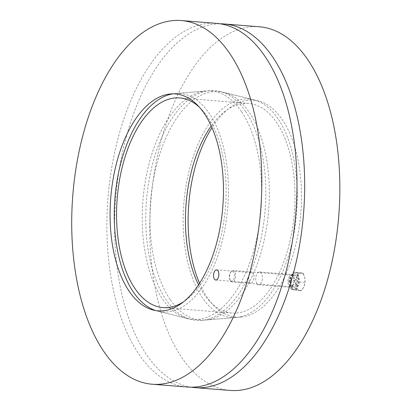 <?xml version="1.0" encoding="UTF-8"?>
<svg xmlns="http://www.w3.org/2000/svg" width="411" height="411" viewBox="0 0 411 411"><rect width="100%" height="100%" fill="white"/><g stroke="black" fill="none" stroke-linecap="round" stroke-linejoin="round"><path stroke-width="0.31" stroke-dasharray="2.06 1.54" d="M253.125 273.587A5.096 2.636 -85.4 0 0 251.768 272.673A5.096 2.636 -85.4 0 0 248.742 277.543A5.096 2.636 -85.4 0 0 250.962 282.835A5.096 2.636 -85.4 0 0 253.772 279.382A5.096 2.636 -85.4 0 0 253.125 273.587M241.468 111.602A114.597 59.194 -85.4 0 0 205.998 90.97A114.597 59.194 -85.4 0 0 142.925 200.496A114.597 59.194 -85.4 0 0 187.863 318.623A114.597 59.194 -85.4 0 0 254.866 246.425A114.597 59.194 -85.4 0 0 241.468 111.602M216.417 23.35A182.417 94.227 -85.4 0 0 108.006 197.712A182.417 94.227 -85.4 0 0 187.452 387.034M199.386 107.199A105.159 54.319 94.6 0 1 207.622 116.873A105.159 54.319 94.6 0 1 224.478 216.803A105.159 54.319 94.6 0 1 183.907 301.551M198.57 284.885A105.159 54.319 -85.4 0 0 231.871 313.069A105.159 54.319 -85.4 0 0 289.827 241.889A105.159 54.319 -85.4 0 0 276.495 122.36A105.159 54.319 -85.4 0 0 248.568 103.418A105.159 54.319 -85.4 0 0 211.228 125.977M278.016 118.764A109.562 56.59 -85.4 0 0 253.669 99.801A109.562 56.59 -85.4 0 0 183.804 203.748A109.562 56.59 -85.4 0 0 236.335 317.446A109.562 56.59 -85.4 0 0 292.884 238.873A109.562 56.59 -85.4 0 0 278.016 118.764M245.531 111.391A115.229 59.523 -85.4 0 0 219.926 91.448A115.229 59.523 -85.4 0 0 209.867 90.646A115.229 59.523 -85.4 0 0 146.45 200.774A115.229 59.523 -85.4 0 0 191.634 319.553A115.229 59.523 -85.4 0 0 201.693 320.354A115.229 59.523 -85.4 0 0 261.17 237.717A115.229 59.523 -85.4 0 0 245.531 111.391M155.656 310.552A109.562 56.59 -85.4 0 0 157.891 311.199A109.562 56.59 -85.4 0 0 221.95 242.177A109.562 56.59 -85.4 0 0 209.137 113.277A109.562 56.59 -85.4 0 0 175.225 93.554A109.562 56.59 -85.4 0 0 172.918 93.836M256.839 283.626A6.437 3.324 94.6 0 1 256.022 276.305A6.437 3.324 94.6 0 1 259.572 271.948A6.437 3.324 94.6 0 1 261.283 273.11A6.437 3.324 94.6 0 1 262.095 280.425A6.437 3.324 94.6 0 1 258.55 284.782A6.437 3.324 94.6 0 1 256.839 283.626M296.454 275.909A6.437 3.324 -85.4 0 0 294.744 274.748A6.437 3.324 -85.4 0 0 290.916 280.903A6.437 3.324 -85.4 0 0 293.721 287.587A6.437 3.324 -85.4 0 0 297.266 283.225A6.437 3.324 -85.4 0 0 296.454 275.909M170.092 299.398A114.597 59.194 94.6 0 1 156.694 164.575A114.597 59.194 94.6 0 1 223.697 92.377A114.597 59.194 94.6 0 1 268.635 210.504A114.597 59.194 94.6 0 1 205.562 320.03A114.597 59.194 94.6 0 1 170.092 299.398M199.582 283.333A108.807 56.204 -85.4 0 0 207.262 297.472A108.807 56.204 -85.4 0 0 240.938 317.061A108.807 56.204 -85.4 0 0 300.821 213.073A108.807 56.204 -85.4 0 0 258.154 100.911A108.807 56.204 -85.4 0 0 211.978 127.667M191.31 387.188A182.417 94.227 94.6 0 1 115.702 198.323A182.417 94.227 94.6 0 1 220.25 23.812M259.284 26.766A182.417 94.227 -85.4 0 0 150.873 201.128A182.417 94.227 -85.4 0 0 230.314 390.45M230.622 280.99A5.795 2.995 -85.4 0 0 232.164 282.033A5.795 2.995 -85.4 0 0 235.606 276.495A5.795 2.995 -85.4 0 0 233.083 270.484A5.795 2.995 -85.4 0 0 231.188 271.512A5.795 2.995 -85.4 0 0 230.458 280.723A5.795 2.995 -85.4 0 0 230.622 280.99M230.222 280.292A5.004 2.584 94.6 0 1 230.078 280.061A5.004 2.584 94.6 0 1 230.71 272.103A5.004 2.584 94.6 0 1 234.085 272.899A5.004 2.584 94.6 0 1 233.684 279.531A5.004 2.584 94.6 0 1 230.222 280.292M288.933 285.635A5.795 2.995 -85.4 0 0 290.474 286.683A5.795 2.995 -85.4 0 0 291.286 286.534A5.795 2.995 -85.4 0 0 293.916 281.139A5.795 2.995 -85.4 0 0 292.17 275.401A5.795 2.995 -85.4 0 0 291.394 275.129A5.795 2.995 -85.4 0 0 288.198 279.048A5.795 2.995 -85.4 0 0 288.933 285.635M299.547 290.407L301.469 290.803L303.893 286.703A8.801 4.547 94.6 0 1 299.547 290.407A8.801 4.547 94.6 0 1 296.11 285.368L296.285 289.909L299.547 290.407M304.977 282.501L304.808 277.959A8.801 4.547 94.6 0 1 303.893 286.703L304.977 282.501L299.711 282.085L298.026 272.894L292.843 272L289.334 280.297L294.6 280.718L296.11 285.368A8.801 4.547 94.6 0 1 297.025 276.618L294.6 280.718M303.292 273.31L301.371 272.919A8.801 4.547 94.6 0 1 304.808 277.959L303.292 273.31L298.026 272.894M298.103 272.416L297.025 276.618A8.801 4.547 94.6 0 1 301.371 272.919L292.843 272M289.334 280.297L291.019 289.488L296.285 289.909M291.019 289.488L301.469 290.803M296.208 290.382L299.711 282.085M291.712 287.849A8.153 4.213 -85.4 0 0 293.875 289.318A8.153 4.213 -85.4 0 0 298.725 281.525A8.153 4.213 -85.4 0 0 295.17 273.063A8.153 4.213 -85.4 0 0 290.675 278.581A8.153 4.213 -85.4 0 0 291.712 287.849M291.42 287.828A8.153 4.213 -85.4 0 0 293.582 289.298A8.153 4.213 -85.4 0 0 298.432 281.499A8.153 4.213 -85.4 0 0 294.877 273.038A8.153 4.213 -85.4 0 0 290.382 278.555A8.153 4.213 -85.4 0 0 291.42 287.828M292.349 285.614A5.446 2.815 -85.4 0 0 293.798 286.595A5.446 2.815 -85.4 0 0 297.035 281.391A5.446 2.815 -85.4 0 0 294.661 275.74A5.446 2.815 -85.4 0 0 291.661 279.423A5.446 2.815 -85.4 0 0 292.349 285.614M289.729 285.404A5.446 2.815 -85.4 0 0 291.173 286.385A5.446 2.815 -85.4 0 0 291.938 286.251A5.446 2.815 -85.4 0 0 294.41 281.181A5.446 2.815 -85.4 0 0 292.771 275.786A5.446 2.815 -85.4 0 0 292.041 275.529A5.446 2.815 -85.4 0 0 289.041 279.213A5.446 2.815 -85.4 0 0 289.729 285.404M215.79 280.035L250.962 282.835M216.597 269.868L251.768 272.673M153.406 310.089L187.863 318.623M170.622 93.939L205.998 90.97M248.568 103.418L179.689 97.931M231.871 313.069L162.992 307.582M253.669 99.801L219.926 91.448M236.335 317.446L201.693 320.354M157.891 311.199L191.634 319.553M175.225 93.554L209.867 90.646M258.55 284.782L293.721 287.587M259.572 271.948L294.744 274.748M258.154 100.911L223.697 92.377M240.938 317.061L205.562 320.03M230.078 280.061L230.458 280.723M230.71 272.103L231.188 271.512M291.394 275.129L233.083 270.484M290.474 286.683L232.164 282.033M295.17 273.063L294.877 273.038M293.875 289.318L293.582 289.298M294.661 275.74L292.041 275.529M293.798 286.595L291.173 286.385M292.771 275.786L292.17 275.401M291.938 286.251L291.286 286.534"/><path stroke-width="0.62" d="M214.434 279.115A5.096 2.636 94.6 0 1 213.792 273.32A5.096 2.636 94.6 0 1 216.597 269.868A5.096 2.636 94.6 0 1 217.953 270.787A5.096 2.636 94.6 0 1 218.601 276.582A5.096 2.636 94.6 0 1 215.79 280.035A5.096 2.636 94.6 0 1 214.434 279.115M204.298 113.528A108.807 56.204 94.6 0 1 217.023 241.54A108.807 56.204 94.6 0 1 153.406 310.089A108.807 56.204 94.6 0 1 110.739 197.927A108.807 56.204 94.6 0 1 170.622 93.939A108.807 56.204 94.6 0 1 204.298 113.528M152.281 384.234L187.452 387.034A182.417 94.227 -85.4 0 0 287.988 263.564A182.417 94.227 -85.4 0 0 264.864 56.215A182.417 94.227 -85.4 0 0 216.417 23.35L181.246 20.55A182.417 94.227 -85.4 0 0 72.834 194.912A182.417 94.227 -85.4 0 0 152.281 384.234A182.417 94.227 -85.4 0 0 252.816 260.759A182.417 94.227 -85.4 0 0 229.692 53.409A182.417 94.227 -85.4 0 0 181.246 20.55M183.907 301.551A105.159 54.319 94.6 0 1 162.992 307.582A105.159 54.319 94.6 0 1 117.197 198.446A105.159 54.319 94.6 0 1 179.689 97.931A105.159 54.319 94.6 0 1 199.386 107.199M211.228 125.977A105.159 54.319 -85.4 0 0 198.57 284.885M172.918 93.836A109.562 56.59 -85.4 0 0 114.931 198.261A109.562 56.59 -85.4 0 0 155.656 310.552M211.978 127.667A108.807 56.204 -85.4 0 0 199.582 283.333M220.25 23.812A182.417 94.227 94.6 0 1 224.113 23.966A182.417 94.227 94.6 0 1 272.56 56.826A182.417 94.227 94.6 0 1 295.679 264.175A182.417 94.227 94.6 0 1 195.143 387.65A182.417 94.227 94.6 0 1 191.31 387.188M195.143 387.65L230.314 390.45A182.417 94.227 -85.4 0 0 330.85 266.975A182.417 94.227 -85.4 0 0 307.731 59.626A182.417 94.227 -85.4 0 0 259.284 26.766L224.113 23.966"/></g></svg>
